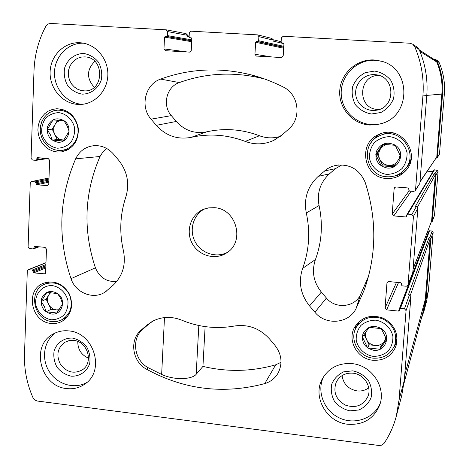 <?xml version="1.0" encoding="UTF-8"?>
<svg xmlns="http://www.w3.org/2000/svg" width="469" height="469" viewBox="0 0 469 469"><rect width="100%" height="100%" fill="white"/><g stroke="black" fill="none" stroke-linecap="round" stroke-linejoin="round"><path stroke-width="0.7" d="M381.344 328.658L386.649 339.632L379.784 349.235L367.673 347.875L362.39 336.953L369.197 327.339L381.344 328.658M381.391 328.605C391.738 335.194 385.553 352.207 373.588 350.261C364.847 347.957 361.294 342.511 362.924 333.922C367.098 326.277 373.254 324.501 381.391 328.605M395.232 145.279L400.655 156.511L393.608 166.765L381.197 165.797L375.804 154.618L382.792 144.358L395.232 145.279M395.279 145.202C405.878 151.68 399.512 169.626 387.253 168.043C378.307 165.962 374.678 160.421 376.355 151.423C380.646 143.309 386.954 141.233 395.279 145.202M63.995 120.744L67.173 125.938L69.107 131.285L63.245 140.964L52.305 140.114L50.423 134.814L47.217 129.614L53.032 119.929L63.995 120.744M64.001 120.668C73.516 126.712 68.492 143.625 57.669 142.195C49.743 140.278 46.372 135.084 47.568 126.607C51.08 118.95 56.561 116.969 64.001 120.668M57.576 293.571L60.7 298.401L62.588 303.883L56.855 312.993L46.15 311.791L44.315 306.357L41.155 301.52L46.847 292.41L57.576 293.571M57.581 293.512C66.897 299.662 61.99 315.754 51.402 313.996C43.64 311.879 40.34 306.767 41.501 298.653C44.936 291.413 50.294 289.701 57.581 293.512M372.837 360.251C357.314 358.996 346.954 340.33 354.564 327.327C361.435 317.044 370.985 313.99 383.232 318.17C394.581 324.507 398.838 333.77 396.006 345.952C391.797 356.065 384.07 360.831 372.837 360.251M57.312 152.015L52.979 151.165L48.893 149.347L45.247 146.65L42.192 143.203L39.883 139.164L38.423 134.714L37.878 130.065L38.276 125.434L39.601 121.025L41.788 117.051L44.748 113.697L48.33 111.118L52.387 109.441L56.714 108.749C68.574 109.476 75.785 116.078 78.346 128.547C78.569 141.21 72.976 148.99 61.568 151.88L57.312 152.015M369.496 125.024C352.295 123.916 338.448 107.817 339.755 90.535C340.811 73.24 356.868 58.83 374.221 59.956L381.309 61.175C411.178 68.316 411.372 115.456 381.848 123.482L375.739 124.854L369.496 125.024M77.62 104.399C62.242 103.415 49.433 88.207 50.113 71.827C50.57 55.436 64.499 41.735 80.006 42.749L81.629 42.89C96.286 44.532 108.292 59.153 107.852 74.893C107.589 90.646 95.043 104.048 80.463 104.446L77.62 104.399M66.639 388.567C40.352 386.526 30.145 345.624 53.161 334.028C57.974 331.349 63.209 330.311 68.867 330.915C93.841 332.55 105.455 370.492 85.159 383.859C79.683 387.787 73.51 389.352 66.639 388.567M347.781 424.257C326.231 422.241 311.932 396.094 322.643 378.307C329.22 367.608 339.064 362.719 352.178 363.639C371.571 365.298 386.221 386.972 379.849 404.636C374.11 418.706 363.422 425.248 347.781 424.257M214.339 207.685L208.658 207.873L203.235 209.426C190.813 214.597 185.478 230.947 192.079 243.218C198.463 255.605 214.96 260.459 226.251 253.149C245.445 242.321 236.657 208.541 214.339 207.685M318.222 176.367L327.344 168.787L331.325 166.712L335.628 165.387C349.663 163.599 359.518 169.28 365.199 182.423C376.929 218.882 376.654 254.626 364.372 289.643L356.035 308.625C348.766 323.809 325.562 325.703 314.898 312.225L309.54 305.905C300.465 294.426 298.167 281.904 302.652 268.35C309.177 250.505 310.396 232.049 306.304 212.979C303.613 198.551 307.588 186.345 318.222 176.367L329.431 173.841L335.347 168.717L341.983 164.859M256.52 41.465L255.64 42.274L254.937 54.263L256.344 56.057L281.418 57.546L283.194 55.922L283.938 43.875L283.299 42.984L281.758 42.872L281.119 41.987L281.371 37.889L283.153 36.254L409.865 43.224L412.667 44.156L414.678 46.566C421.438 62.33 424.187 78.78 422.915 95.91L415.54 189.869L415.258 190.678L413.67 191.44L409.56 191.1L408.763 190.174L408.862 188.89L408.065 187.963L395.988 186.973L394.57 187.536L394.142 188.544L392.201 214.063L393.784 215.91L405.814 216.959L406.623 216.549L406.963 214.538L407.772 214.134L411.87 214.485L413.459 216.338L407.989 285.193L406.248 286.242L402.191 285.838L401.4 284.918L401.499 283.663L400.708 282.737L388.783 281.552L387.118 282.455L386.954 283.053L385.061 308.016L386.626 309.851L398.509 311.099L399.371 310.578L399.57 308.883L400.438 308.362L404.483 308.784L406.06 310.63L399.043 400.004L396.293 416.261C393.696 426.034 389.622 435.056 384.082 443.34L381.93 445.116L379.075 445.503L37.151 401.001L34.724 399.975L33.047 397.835C26.921 383.894 24.066 369.484 24.494 354.593L27.296 271.035L28.175 269.716L32.332 269.997L33.715 272.876L44.766 273.867L45.628 272.559L46.466 249.074L45.03 247.356L34.331 246.354L33.815 248.207L33.047 248.916L29.529 248.564L28.105 246.852L30.239 183.01L31.388 181.573L35.333 181.861L36.734 184.774L47.639 185.66L48.776 184.223L49.632 160.251L48.184 158.522L37.497 157.666L36.881 158.399L36.84 159.601L36.066 160.339L32.508 160.046L31.065 158.323L33.997 70.79C34.583 54.879 38.564 39.976 45.939 26.076L47.838 24.083L50.429 23.456L166.302 29.84L167.615 31.593L167.421 35.603L166.577 36.406L165.381 36.336L164.537 37.133L163.968 48.923L165.481 50.699L189.552 52.118L191.246 50.523L191.856 38.675L191.188 37.796L189.793 37.702L189.118 36.822L189.324 32.795L191.03 31.189L257.628 34.882L258.882 36.646L258.642 40.727L257.762 41.536L256.52 41.465L283.722 47.381M71.007 278.656C57.376 237.859 58.918 197.924 75.638 158.844C79.677 150.649 86.132 146.234 95.008 145.595C102.265 145.537 108.421 148.368 113.475 154.084L118.634 160.199C127.398 171.384 129.784 183.678 125.809 197.08C120.046 214.591 119.249 232.46 123.411 250.675C126.126 264.51 122.714 276.012 113.176 285.181L105.361 291.87C93.794 300.16 75.573 293.072 71.007 278.656L95.412 267.817C82.796 229.892 84.332 192.782 100.032 156.488L102.863 152.003L106.768 148.521M151.065 119.161C139.809 106.768 145.085 84.215 160.609 79.097C189.851 68.521 220.084 67.12 251.314 74.905C262.318 77.772 272.964 81.811 283.253 87.023C298.876 94.269 301.884 118.2 288.64 129.139L282.479 134.621L273.579 140.471C264.24 144.628 254.784 144.939 245.223 141.409C227.348 134.679 209.362 133.325 191.27 137.335C177.575 139.897 165.92 135.899 156.3 125.329L151.065 119.161L171.355 115.632C162.034 105.402 166.466 86.771 179.334 82.567C206.536 72.795 234.611 71.523 263.555 78.745L264.885 79.097M146.733 325.263L152.232 321.423C161.582 316.528 171.425 316.112 181.761 320.175C198.868 327.227 216.438 329.179 234.459 326.019C248.183 324.02 259.926 328.382 269.681 339.116L274.969 345.377C281.705 354.206 282.784 363.375 278.199 372.89C275.156 378.237 270.677 381.807 264.774 383.601C223.643 394.529 184.27 389.757 146.65 369.279C132.258 361.834 129.098 339.855 141.105 330.153L146.733 325.263L153.861 320.585M51.057 323.434C31.206 322.168 24.898 290.293 43.201 283.329C54.128 279.858 62.864 283.428 69.4 294.045C73.873 305.677 71.405 314.769 62.008 321.324C58.613 323.147 54.967 323.85 51.057 323.434M386.474 178.472C363.293 177.728 357.396 142.441 379.204 134.327C400.878 123.787 422.528 154.782 405.046 171.396C399.905 176.537 393.72 178.894 386.474 178.472M374.713 74.635C364.354 73.903 354.998 83.318 355.666 93.683C356.123 104.059 366.377 112.191 376.56 110.197C395.766 107.606 395.566 76.728 376.232 74.794L374.713 74.635M379.263 109.465L377.744 109.435C356.903 108.896 358.017 74.929 378.958 75.421M84.86 56.89L81.225 57.112L77.754 58.215L74.618 60.132L71.992 62.764L70.004 65.971L68.755 69.594L68.316 73.428L68.703 77.291L69.893 80.973L71.827 84.285L74.407 87.058L77.496 89.151L80.938 90.453L84.555 90.892C104.177 91.789 104.927 57.734 85.211 56.919L84.86 56.89M94.281 87.287C86.413 78.329 86.589 69.688 94.808 61.351M73.727 340.435L69.019 340.641L64.71 342.341C57.353 348.092 55.969 355.484 60.56 364.513C66.856 372.439 74.125 374.209 82.368 369.83C93.9 362.654 87.668 341.373 73.727 340.435M88.518 358.169C81.301 354.969 77.731 349.411 77.795 341.491M352.987 373.183C345.465 372.673 339.919 375.563 336.361 381.86C332.838 391.674 335.781 399.4 345.184 405.046C355.555 408.558 363.147 405.667 367.966 396.393C371.987 386.603 363.932 374.133 352.987 373.183M368.71 387.822C365.304 390.343 361.429 391.375 357.085 390.911C348.444 389.217 343.431 384.111 342.042 375.599M433.245 58.936L435.789 59.604L437.858 60.982L439.142 62.524C443.445 72.56 445.181 83.036 444.342 93.964L439.471 154.149L437.307 157.643L436.193 158.159M427.353 171.179L432.963 171.619M406.963 214.538L433.907 170.065L437.067 170.007L438.093 171.191L434.511 215.406L432.254 221.456L431.228 222.183M427.241 232.495L428.408 232.577M399.57 308.883L428.953 231.135L429.516 230.789L432.137 231.024L433.151 232.208L428.432 290.493L426.614 301.162L424.087 310.742L420.916 319.881M257.628 34.882L271.938 38.429L273.122 40.082L273.058 41.084L283.927 43.658M412.667 44.156L417.217 47.199L419.098 49.45C425.412 64.177 427.974 79.548 426.784 95.559L419.843 183.443L415.258 190.678M411.87 214.485L416.396 206.495L417.885 208.23L412.826 272.313L407.989 285.193M404.483 308.784L409.437 294.86L410.908 296.584L404.29 380.453L401.699 395.725L396.293 416.261M185.917 33.627L187.342 35.292L187.295 36.283L189.13 36.617M435.789 59.604L437.137 61.21C441.64 71.716 443.457 82.691 442.584 94.122L444.342 93.964M437.307 157.643L442.584 94.122M432.254 221.456L436.059 174.919L434.986 173.682L434.259 173.624L435.332 174.861L431.603 221.087L413.078 269.153M416.396 206.495L415.387 206.407L434.259 173.624M424.087 310.742L425.987 299.603L430.905 238.709L429.844 237.472L429.123 237.408L430.184 238.639L425.272 299.527L423.319 310.865L404.032 383.185M409.437 294.86L408.435 294.761L429.123 237.408M419.298 49.919L435.332 60.29L436.739 61.972C440.995 72.249 442.701 82.949 441.851 94.076L436.768 157.039L419.948 182.083M116.734 281.47C106.698 282.139 99.592 277.589 95.412 267.817M280.398 136.338C273.339 138.531 266.357 138.337 259.439 135.752L245.223 141.409M171.355 115.632L176.309 121.465C184.657 130.611 194.776 134.07 206.665 131.836C224.375 127.896 241.969 129.204 259.439 135.752M368.593 276.083L360.409 294.983C354.412 307.529 335.241 309.165 326.424 298.05L314.898 312.225M329.431 173.841C320.21 182.47 316.751 193.029 319.067 205.516C323.041 224.123 321.828 242.139 315.426 259.562C311.522 271.317 313.497 282.15 321.353 292.081L326.424 298.05M164.484 317.577L161.647 374.426L148.315 367.772C134.134 360.438 131.027 338.788 142.857 329.226L148.462 324.36M281.025 362.303L275.696 364.812C251.589 371.653 227.336 372.181 202.936 366.406L196.183 374.28C192.401 379.257 175.224 380.705 161.647 374.426M205.117 326.612L202.936 366.406M204.695 208.863C193.31 214.573 188.825 230.021 195.057 241.652C201.113 253.371 216.391 258.413 227.547 252.263M323.516 376.836C316.411 391.427 324.015 410.914 339.544 418.008C354.969 425.342 374.426 418.301 380.336 402.971M352.805 370.844L343.771 371.794C338.202 374.414 334.204 378.501 331.765 384.058C330.604 390.05 331.519 395.824 334.503 401.388C338.583 406.271 343.713 409.425 349.897 410.85L358.92 409.976C364.513 407.409 368.558 403.34 371.055 397.776C372.257 391.744 371.354 385.923 368.341 380.306C364.214 375.388 359.037 372.234 352.805 370.844M55.342 332.926C43.746 341.004 41.049 358.961 49.38 371.776C57.558 384.697 74.952 389.633 87.058 382.305M72.589 338.102C64.112 337.698 56.843 342.722 54.128 350.8C53.255 356.51 54.228 361.998 57.06 367.268C60.847 371.888 65.525 374.854 71.1 376.167C79.542 376.642 86.876 371.7 89.667 363.598C90.576 357.859 89.602 352.325 86.753 347.007C82.919 342.352 78.2 339.386 72.589 338.102M83.675 43.212C68.251 42.462 54.615 56.362 54.48 72.666C54.117 88.958 67.202 103.766 82.509 104.3M83.722 53.466C74.94 53.56 67.401 59.364 64.581 68.146C63.667 74.284 64.675 80.076 67.595 85.522C71.517 90.212 76.359 93.085 82.134 94.146C90.88 94.134 98.49 88.407 101.386 79.595C102.336 73.422 101.339 67.583 98.39 62.084C94.427 57.359 89.538 54.486 83.722 53.466M381.854 61.339L375.388 60.284C356.018 58.953 338.987 77.309 341.414 96.45C343.39 115.65 363.938 129.21 382.387 123.3M374.608 71.077L365.204 72.648C359.406 75.796 355.238 80.41 352.694 86.495C351.469 92.962 352.407 99.076 355.496 104.833C359.729 109.799 365.058 112.847 371.483 113.99L380.869 112.507C386.696 109.418 390.917 104.827 393.526 98.725C394.792 92.211 393.866 86.044 390.747 80.228C386.462 75.228 381.08 72.179 374.608 71.077M47.392 282.995L48.518 281.91M66.369 317.97L64.822 318.205M52.094 321.546C33.61 320.374 27.7 290.704 44.725 284.173C54.932 280.908 63.092 284.226 69.201 294.145C73.375 305.014 71.065 313.497 62.26 319.6L57.359 321.359L52.094 321.546M51.191 319.764C43.74 318.392 37.684 312.483 35.808 304.756C34.278 294.186 42.274 284.918 52.434 285.609C59.932 286.928 66.053 292.879 67.935 300.67C68.322 305.958 67.085 310.666 64.206 314.793C60.53 318.117 56.192 319.776 51.191 319.764M66.322 150.531L63.995 150.103M59.493 110.045L61.685 109.189M58.361 150.467L54.322 149.675L50.517 147.987L47.111 145.478L44.268 142.271L42.11 138.507L40.744 134.363L40.234 130.036L40.598 125.715L41.823 121.606L43.857 117.901L46.607 114.77L49.943 112.361L53.712 110.784L57.74 110.127L61.855 110.414L65.853 111.645L69.529 113.768L72.718 116.67L75.263 120.228L77.039 124.262L77.971 128.582L78.012 132.985L77.156 137.253L75.445 141.198L72.971 144.622L69.846 147.366L66.223 149.306L62.266 150.35L58.361 150.467M57.453 148.198C49.837 147.049 43.658 141.122 41.747 133.161C41.331 127.715 42.573 122.79 45.475 118.387C49.198 114.764 53.624 112.847 58.748 112.636C66.405 113.733 72.66 119.689 74.571 127.72C74.97 133.214 73.697 138.15 70.755 142.547C66.997 146.14 62.559 148.022 57.453 148.198M370.844 143.068C373.119 139.023 376.337 135.946 380.488 133.829M405.966 170.37C402.525 173.512 398.503 175.441 393.901 176.156M379.773 135.723C400.133 125.487 420.664 154.881 403.926 170.37C399.166 175.025 393.462 177.153 386.825 176.76C365.357 176.08 359.694 143.502 379.773 135.723L382.03 134.726C385.893 133.055 389.909 132.557 394.077 133.225M411.266 157.865C410.451 161.998 408.575 165.58 405.656 168.611L403.926 170.37M386.778 174.415C378.161 173.149 371.354 166.823 369.484 158.358C369.22 152.566 370.821 147.342 374.285 142.682C378.665 138.853 383.771 136.842 389.61 136.643C398.281 137.845 405.175 144.212 407.045 152.759C407.285 158.592 405.65 163.839 402.132 168.488C397.712 172.287 392.594 174.263 386.778 174.415M355.244 329.437L356.317 324.601M396.809 342.78L393.995 346.861M356.118 327.561C362.508 317.9 371.436 315.021 382.897 318.932C393.52 324.87 397.478 333.541 394.775 344.932C390.824 354.294 383.636 358.703 373.213 358.164C358.779 357.003 349.112 339.691 356.118 327.561L359.571 321.189M397.091 338.002L394.775 344.932M373.125 356.364C364.712 354.857 358.064 348.543 356.223 340.342C355.959 334.772 357.519 329.813 360.89 325.457C365.158 321.933 370.141 320.175 375.839 320.18C384.31 321.64 391.04 327.995 392.881 336.267C393.122 341.878 391.533 346.861 388.109 351.205C383.8 354.699 378.805 356.422 373.125 356.364M58.965 310.173L56.368 309.88C52.909 309.37 50.324 307.482 48.606 304.217C47.099 300.846 47.217 297.651 48.952 294.632L50.816 292.521M59.287 309.716L56.368 309.88L51.074 309.294L46.138 299.14L50.294 292.492M51.074 309.294L46.15 311.791M46.138 299.14L41.155 301.52M63.972 140.061L62.664 139.961C59.135 139.557 56.497 137.687 54.744 134.351C53.208 130.91 53.325 127.586 55.102 124.385L57.277 121.893L60.138 120.369M64.054 139.961L57.259 139.539L52.229 129.168L57.628 120.187M57.259 139.539L52.305 140.114M52.229 129.168L47.217 129.614M394.288 165.797L388.561 165.346C384.568 164.895 381.637 162.901 379.773 159.354C378.155 155.685 378.419 152.161 380.558 148.773L383.097 146.152L386.38 144.546M396.44 162.72C394.165 164.654 391.539 165.528 388.561 165.346L382.44 164.871L377.111 153.832L383.536 144.393M393.937 145.15L395.754 146.24M400.034 155.063L399.395 158.387M382.44 164.871L381.197 165.797M377.111 153.832L375.804 154.618M385.969 337.897L384.404 341.379L381.016 346.122L375.024 345.454C371.126 344.885 368.265 342.862 366.436 339.392L365.433 335.693L365.855 331.941M386.298 338.724L384.404 341.379C382.071 344.398 378.946 345.759 375.024 345.454L369.044 344.785L364.073 334.497M381.016 346.122L379.784 349.235M369.044 344.785L367.673 347.875M258.882 36.646L273.122 40.082M414.678 46.566L419.098 49.45M422.915 95.91L426.784 95.559M415.54 189.869L419.843 183.443M413.459 216.338L417.885 208.23M408.089 284.742L412.826 272.313M406.06 310.63L410.908 296.584M399.043 400.004L404.29 380.453M28.82 269.628L45.974 262.851M31.786 181.55L48.999 178.073M167.615 31.593L187.342 35.292M258.642 40.727L283.786 46.331M257.762 41.536L283.733 47.205M255.64 42.274L283.669 48.248M254.937 54.263L271.997 56.989M437.137 61.21L439.142 62.524M437.495 157.097L439.471 154.149M394.142 188.544L395.525 187.002M392.201 214.063L409.062 190.889M393.784 215.91L411.166 191.229M405.814 216.959L406.811 215.306M407.772 214.134L434.429 169.801M434.986 173.682L437.067 170.007M436.059 174.919L438.093 171.191M432.324 221.145L434.511 215.406M386.954 283.053L387.494 281.963M385.061 308.016L396.522 282.32M386.626 309.851L398.521 282.52M398.509 311.099L428.261 232.583M400.438 308.362L429.516 230.789M429.844 237.472L432.137 231.024M430.905 238.709L433.151 232.208M425.987 299.603L428.432 290.493M32.332 269.997L45.915 264.575M33.041 270.853L45.874 265.7M33 272.02L45.833 266.838M33.715 272.876L45.792 267.963M44.086 273.96L45.305 273.45M33.856 247.034L35.609 246.418M33.815 248.207L38.171 246.676M35.333 181.861L48.964 179.076M36.054 182.717L48.928 180.061M36.013 183.912L48.887 181.216M36.734 184.774L48.852 182.207M47.217 185.689L48.031 185.507M36.881 158.399L40.305 157.877M36.84 159.601L45.3 158.288M167.421 35.603L191.798 39.859M166.577 36.406L191.757 40.721M165.381 36.336L191.745 40.85M164.537 37.133L191.704 41.7M163.968 48.923L187.471 51.995M189.886 37.713L191.622 38.03M410.346 295.247L430.184 238.639M404.706 375.171L425.272 299.527M417.486 207.04L435.332 174.861M413.095 268.936L431.603 221.087M419.984 181.667L436.768 157.039M426.796 95.4L441.851 94.076M419.907 51.367L436.739 61.972M100.032 156.488L75.638 158.844M179.334 82.567L160.609 79.097M206.665 131.836L191.27 137.335M176.309 121.465L156.3 125.329M335.347 168.717L324.466 170.945M360.409 294.983L356.035 308.625M321.353 292.081L309.54 305.905M315.426 259.562L302.652 268.35M319.067 205.516L306.304 212.979M142.857 329.226L141.105 330.153M148.315 367.772L146.65 369.279M275.696 364.812L264.774 383.601M198.821 325.504L196.183 374.28M28.175 269.716L45.98 262.687M31.388 181.573L48.999 178.015M166.302 29.84L186.111 33.651M33.346 248.881L39.279 246.788M36.23 160.334L47.92 158.499M189.793 37.702L191.628 38.036M273.105 39.73L281.136 41.682M187.313 34.876L189.2 35.234M96.262 145.589L95.008 145.595M106.264 291.231L105.361 291.87M263.555 78.745L251.314 74.905M277.015 138.642L273.579 140.471M339.128 164.895L335.628 165.387M368.13 277.378L364.372 289.643M153.826 320.603L152.232 321.423M278.862 371.589L278.199 372.89M62.26 319.6L67.395 316.798M44.725 284.173L50.077 281.805M62.266 150.35L68.404 149.476M57.74 110.127L63.966 109.84"/></g></svg>
